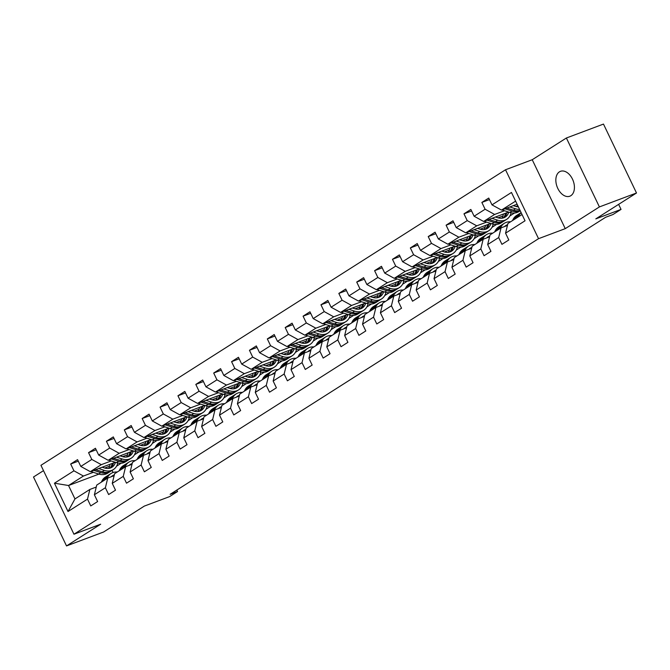 <?xml version="1.0" encoding="UTF-8"?>
<svg xmlns="http://www.w3.org/2000/svg" width="670" height="670" viewBox="0 0 670 670"><rect width="100%" height="100%" fill="white"/><g stroke="black" fill="none" stroke-linecap="round" stroke-linejoin="round"><path stroke-width="1" d="M570.848 195.682A13.291 8.584 -110.6 0 0 572.833 179.912A13.291 8.584 -110.6 0 0 560.463 171.327A13.291 8.584 -110.6 0 0 559.425 171.847A13.291 8.584 -110.6 0 0 557.432 187.617A13.291 8.584 -110.6 0 0 569.802 196.21A13.291 8.584 -110.6 0 0 570.848 195.682M43.5 470.65L33.5 477.006L66.523 545.924L103.615 531.997L144.293 506.11L169.518 496.637L177.542 491.537L176.83 490.055M505.523 169.761L40.945 465.315L73.96 534.225L538.546 238.679L505.523 169.761L532.231 159.728L565.254 228.646L599.407 206.921L566.385 138.003L532.231 159.728M566.385 138.003L603.477 124.076L636.5 192.994L595.814 218.872L621.04 209.4L618.628 204.367M599.407 206.921L636.5 192.994M98.917 474.109L68.541 485.516L74.965 498.924L89.864 489.443L87.502 499.125L90.752 505.925L97.627 501.554L94.378 494.753L105.374 487.752L108.632 494.552L115.508 490.18L112.25 483.38L123.255 476.378L126.513 483.179L133.389 478.807L130.131 472.007L141.127 465.005L144.385 471.806L151.261 467.434L148.003 460.633L159.008 453.632L162.266 460.432L169.142 456.061L165.884 449.26L176.888 442.259L180.146 449.059L187.022 444.687L183.764 437.887L194.761 430.885L198.019 437.686L204.894 433.314L201.636 426.514L212.641 419.512L215.899 426.313L222.775 421.941L219.517 415.14L230.522 408.139L233.771 414.939L240.647 410.568L237.398 403.767L248.394 396.774L251.652 403.566L258.528 399.194L255.27 392.394L266.275 385.401L269.533 392.193L276.409 387.821L273.151 381.021L284.147 374.028L287.405 380.82L294.281 376.448L291.023 369.647L302.028 362.654L305.286 369.446L312.161 365.075L308.904 358.274L319.908 351.281L323.166 358.073L330.042 353.701L326.784 346.901L337.781 339.908L341.038 346.708L347.914 342.328L344.656 335.528L355.661 328.534L358.919 335.335L365.795 330.955L362.537 324.154L373.533 317.161L376.791 323.962L383.667 319.582L380.418 312.79L391.414 305.788L394.672 312.589L401.548 308.208L398.29 301.416L409.295 294.415L412.553 301.215L419.428 296.835L416.171 290.043L427.167 283.041L430.425 289.842L437.301 285.462L434.043 278.67L445.048 271.668L448.305 278.469L455.181 274.089L451.923 267.297L462.928 260.295L466.186 267.096L473.062 262.724L469.804 255.923L480.8 248.922L484.058 255.722L490.934 251.351L487.676 244.55L498.681 237.548L501.939 244.349L508.815 239.977L505.557 233.177L525.037 220.782L511.47 192.466L491.989 204.861L488.731 198.069L481.856 202.441L489.46 199.585M87.502 499.125L68.013 511.52L54.454 483.204L73.934 470.817L70.677 464.017L78.281 461.161M481.856 202.441L485.114 209.241L474.117 216.234L470.859 209.442L463.983 213.814L467.241 220.614L456.236 227.607L452.979 220.807L446.103 225.187L449.361 231.988L438.356 238.981L435.098 232.18L428.222 236.56L431.48 243.352L420.484 250.354L417.226 243.553L410.35 247.934L413.608 254.726L402.603 261.727L399.345 254.927L392.469 259.307L395.727 266.099L384.722 273.1L381.473 266.3L374.597 270.68L377.847 277.472L366.85 284.474L363.592 277.673L356.716 282.053L359.974 288.845L348.97 295.847L345.712 289.046L338.836 293.418L342.094 300.219L331.097 307.22L327.839 300.42L320.964 304.791L324.221 311.592L313.217 318.593L309.959 311.793L303.083 316.165L306.341 322.965L295.336 329.967L292.078 323.166L285.202 327.538L288.46 334.338L277.464 341.34L274.206 334.539L267.33 338.911L270.588 345.712L259.583 352.713L256.325 345.913L249.449 350.284L252.707 357.085L241.703 364.086L238.453 357.286L231.577 361.658L234.827 368.458L223.83 375.46L220.572 368.659L213.697 373.031L216.954 379.831L205.95 386.833L202.692 380.032L195.816 384.404L199.074 391.205L188.077 398.206L184.82 391.406L177.944 395.777L181.202 402.578L170.197 409.579L166.939 402.779L160.063 407.151L163.321 413.951L152.316 420.953L149.058 414.152L142.182 418.524L145.44 425.324L134.444 432.318L131.186 425.525L124.31 429.897L127.568 436.698L116.563 443.691L113.305 436.899L106.43 441.27L109.687 448.071L98.683 455.064L95.433 448.272L88.557 452.644L91.807 459.444L80.81 466.437L77.552 459.645L70.677 464.017M621.04 209.4L613.017 214.509L605.605 217.289L170.121 494.326L177.542 491.537M94.378 494.753L96.74 485.072L107.744 478.07L114.135 475.675M115.332 462.267L90.316 471.663L101.312 464.662L111.212 460.943M139.075 451.856L134.427 454.813M127.543 454.813L122.61 456.664M107.744 478.07L105.374 487.752M80.81 466.437L90.316 471.663M91.807 459.444L101.312 464.662M112.25 483.38L114.62 473.698L125.617 466.697L132.015 464.302M133.204 450.893L108.188 460.29L119.193 453.288L129.092 449.57M156.948 440.483L152.308 443.44M145.423 443.44L140.491 445.29M125.617 466.697L123.255 476.378M98.683 455.064L108.188 460.29M109.687 448.071L119.193 453.288M130.131 472.007L132.493 462.325L143.497 455.332L149.887 452.928M151.085 439.52L126.069 448.917L137.074 441.915L146.973 438.197M174.828 429.11L170.18 432.066M163.296 432.066L158.363 433.917M143.497 455.332L141.127 465.005M116.563 443.691L126.069 448.917M127.568 436.698L137.074 441.915M148.003 460.633L150.373 450.952L161.37 443.959L167.768 441.555M168.966 428.147L143.95 437.544L154.946 430.542L164.845 426.824M192.7 417.737L188.061 420.693M181.176 420.693L176.244 422.544M161.37 443.959L159.008 453.632M134.444 432.318L143.95 437.544M145.44 425.324L154.946 430.542M165.884 449.26L168.245 439.579L179.25 432.586L185.649 430.182M186.838 416.774L161.822 426.17L172.827 419.169L182.726 415.45M210.581 406.363L205.941 409.32M199.049 409.32L194.116 411.179M179.25 432.586L176.888 442.259M152.316 420.953L161.822 426.17M163.321 413.951L172.827 419.169M183.764 437.887L186.126 428.205L197.131 421.212L203.521 418.809M204.719 405.4L179.702 414.797L190.707 407.796L200.598 404.085M228.462 394.99L223.814 397.947M216.929 397.947L211.996 399.806M197.131 421.212L194.761 430.885M170.197 409.579L179.702 414.797M181.202 402.578L190.707 407.796M201.636 426.514L204.007 416.832L215.003 409.839L221.402 407.435M222.591 394.027L197.583 403.424L208.579 396.422L218.479 392.712M246.334 383.625L241.694 386.573M234.81 386.573L229.877 388.433M215.003 409.839L212.641 419.512M188.077 398.206L197.583 403.424M199.074 391.205L208.579 396.422M219.517 415.14L221.879 405.459L232.884 398.466L239.274 396.062M240.471 382.654L215.455 392.05L226.46 385.049L236.359 381.339M264.215 372.252L259.575 375.2M252.682 375.2L247.749 377.059M232.884 398.466L230.522 408.139M205.95 386.833L215.455 392.05M216.954 379.831L226.46 385.049M237.398 403.767L239.759 394.086L250.764 387.092L257.154 384.689M258.352 371.281L233.336 380.677L244.332 373.676L254.232 369.966M282.095 360.879L277.447 363.827M270.563 363.827L265.63 365.686M250.764 387.092L248.394 396.774M223.83 375.46L233.336 380.677M234.827 368.458L244.332 373.676M255.27 392.394L257.64 382.712L268.637 375.719L275.035 373.316M276.224 359.916L251.208 369.304L262.213 362.311L272.112 358.592M299.967 349.505L295.328 352.453M288.443 352.462L283.51 354.313M268.637 375.719L266.275 385.401M241.703 364.086L251.208 369.304M252.707 357.085L262.213 362.311M273.151 381.021L275.512 371.347L286.517 364.346L292.907 361.942M294.105 348.542L269.089 357.931L280.094 350.938L289.993 347.219M317.848 338.132L313.2 341.08M306.316 341.089L301.383 342.94M286.517 364.346L284.147 374.028M259.583 352.713L269.089 357.931M270.588 345.712L280.094 350.938M291.023 369.647L293.393 359.974L304.389 352.973L310.788 350.569M311.977 337.169L286.969 346.558L297.966 339.564L307.865 335.846M335.72 326.759L331.081 329.707M324.196 329.715L319.263 331.566M304.389 352.973L302.028 362.654M277.464 341.34L286.969 346.558M288.46 334.338L297.966 339.564M308.904 358.274L311.265 348.601L322.27 341.599L328.668 339.196M329.858 325.796L304.842 335.184L315.846 328.191L325.746 324.473M353.601 315.386L348.961 318.342M342.069 318.342L337.136 320.193M322.27 341.599L319.908 351.281M295.336 329.967L304.842 335.184M306.341 322.965L315.846 328.191M326.784 346.901L329.146 337.228L340.151 330.226L346.541 327.823M347.738 314.423L322.722 323.811L333.719 316.818L343.618 313.099M371.482 304.012L366.833 306.969M359.949 306.969L355.016 308.82M340.151 330.226L337.781 339.908M313.217 318.593L322.722 323.811M324.221 311.592L333.719 316.818M344.656 335.528L347.026 325.854L358.023 318.853L364.421 316.449M365.611 303.049L340.595 312.438L351.599 305.445L361.498 301.726M389.354 292.639L384.714 295.596M377.83 295.596L372.897 297.447M358.023 318.853L355.661 328.534M331.097 307.22L340.595 312.438M342.094 300.219L351.599 305.445M362.537 324.154L364.899 314.481L375.904 307.48L382.294 305.076M383.491 291.676L358.475 301.065L369.48 294.071L379.379 290.353M407.234 281.266L402.595 284.222M395.702 284.222L390.769 286.073M375.904 307.48L373.533 317.161M348.97 295.847L358.475 301.065M359.974 288.845L369.48 294.071M380.418 312.79L382.779 303.108L393.784 296.106L400.174 293.703M401.372 280.303L376.356 289.7L387.352 282.698L397.251 278.98M425.115 269.893L420.467 272.849M413.583 272.849L408.65 274.7M393.784 296.106L391.414 305.788M366.85 284.474L376.356 289.7M377.847 277.472L387.352 282.698M398.29 301.416L400.66 291.735L411.656 284.733L418.055 282.33M419.244 268.93L394.228 278.326L405.233 271.325L415.132 267.606M442.987 258.519L438.347 261.476M431.463 261.476L426.53 263.327M411.656 284.733L409.295 294.415M384.722 273.1L394.228 278.326M395.727 266.099L405.233 271.325M416.171 290.043L418.532 280.361L429.537 273.36L435.927 270.965M437.125 257.556L412.109 266.953L423.113 259.952L433.004 256.233M460.868 247.146L456.22 250.103M449.336 250.103L444.403 251.953M429.537 273.36L427.167 283.041M402.603 261.727L412.109 266.953M413.608 254.726L423.113 259.952M434.043 278.67L436.413 268.988L447.409 261.987L453.808 259.591M454.997 246.183L429.989 255.58L440.986 248.578L450.885 244.86M478.74 235.773L474.1 238.729M467.216 238.729L462.283 240.58M447.409 261.987L445.048 271.668M420.484 250.354L429.989 255.58M431.48 243.352L440.986 248.578M451.923 267.297L454.285 257.615L465.29 250.614L471.68 248.218M472.878 234.81L447.861 244.207L458.866 237.205L468.766 233.487M496.621 224.4L491.981 227.356M485.088 227.356L480.156 229.207M465.29 250.614L462.928 260.295M438.356 238.981L447.861 244.207M449.361 231.988L458.866 237.205M469.804 255.923L472.166 246.242L483.171 239.24L489.561 236.845M490.758 223.437L465.742 232.833L476.739 225.832L486.638 222.113M514.501 213.027L509.853 215.983M502.969 215.983L498.036 217.834M483.171 239.24L480.8 248.922M456.236 227.607L465.742 232.833M467.241 220.614L476.739 225.832M487.676 244.55L490.046 234.869L501.043 227.867L507.441 225.472M508.631 212.063L483.614 221.46L494.619 214.459L504.518 210.74M517.835 205.74L515.917 206.461M501.043 227.867L498.681 237.548M474.117 216.234L483.614 221.46M485.114 209.241L494.619 214.459M505.557 233.177L507.919 223.495L522.039 214.517M517.106 204.224L501.495 210.087L515.607 201.109M491.989 204.861L501.495 210.087M565.254 228.646L538.546 238.679M66.523 545.924L100.668 524.2L73.96 534.225M89.864 489.443L96.254 487.048M112.058 470.382L113.079 472.501M121.195 463.23L116.555 466.186M109.662 466.186L104.729 468.037M93.339 472.317L83.44 476.035L68.541 485.516L54.454 483.204M74.965 498.924L68.013 511.52M73.934 470.817L83.44 476.035M463.983 213.814L471.588 210.958M446.103 225.187L453.707 222.331M428.222 236.56L435.827 233.704M410.35 247.934L417.954 245.078M392.469 259.307L400.074 256.451M374.597 270.68L382.193 267.824M356.716 282.053L364.321 279.197M338.836 293.418L346.44 290.571M320.964 304.791L328.568 301.944M303.083 316.165L310.687 313.309M285.202 327.538L292.807 324.682M267.33 338.911L274.934 336.055M249.449 350.284L257.054 347.428M231.577 361.658L239.173 358.802M213.697 373.031L221.301 370.175M195.816 384.404L203.42 381.548M177.944 395.777L185.548 392.922M160.063 407.151L167.667 404.295M142.182 418.524L149.787 415.668M124.31 429.897L131.915 427.041M106.43 441.27L114.034 438.415M88.557 452.644L96.153 449.788M518.228 216.938L518.848 215.707A15.887 12.018 -122.5 0 1 521.159 212.692M512.5 220.589L513.12 219.35A15.887 12.018 -122.5 0 1 516.528 215.522L518.706 214.14A15.887 12.018 57.5 0 0 515.297 217.959L514.669 219.199M516.051 218.328L516.67 217.088A15.887 12.018 -122.5 0 1 520.079 213.261L521.118 212.599M519.418 213.73A15.887 12.018 57.5 0 0 518.706 214.14M501.947 209.919L509.811 212.44A15.887 12.018 57.5 0 0 518.856 211.594L520.221 210.723M509.82 206.963L515.54 208.797A15.887 12.018 57.5 0 0 519.593 209.417M513.337 205.64L515.632 206.377A13.182 9.975 57.5 0 0 518.379 206.879M504.937 208.789L511.989 211.058A15.887 12.018 57.5 0 0 520.196 210.681M520.062 210.397A15.887 12.018 -122.5 0 1 513.362 210.179L506.83 208.085M504.544 226.552A13.182 9.975 -122.5 0 1 505.833 225.53A13.182 9.975 -122.5 0 1 507.626 224.693M500.348 228.311L500.976 227.08A15.887 12.018 -122.5 0 1 504.384 223.252A15.887 12.018 -122.5 0 1 510.557 221.82M494.619 231.962L495.247 230.723A15.887 12.018 -122.5 0 1 498.656 226.896L500.833 225.514A15.887 12.018 57.5 0 0 497.416 229.333L496.797 230.572M498.17 229.701L498.798 228.462A15.887 12.018 -122.5 0 1 502.207 224.634L504.384 223.252M506.512 225.815A13.182 9.975 57.5 0 0 504.803 226.309M501.537 225.103A15.887 12.018 57.5 0 0 500.833 225.514M486.671 237.925A13.182 9.975 -122.5 0 1 487.953 236.904A13.182 9.975 -122.5 0 1 489.753 236.066M482.467 239.684L483.095 238.453A15.887 12.018 -122.5 0 1 486.504 234.626A15.887 12.018 -122.5 0 1 492.685 233.194M476.739 243.336L477.367 242.096A15.887 12.018 -122.5 0 1 480.775 238.269L482.953 236.878A15.887 12.018 57.5 0 0 479.544 240.706L478.916 241.945M480.29 241.074L480.918 239.835A15.887 12.018 -122.5 0 1 484.326 236.008L486.504 234.626M488.631 237.188A13.182 9.975 57.5 0 0 486.923 237.683M483.656 236.477A15.887 12.018 57.5 0 0 482.953 236.878M501.972 218.202A13.182 9.975 57.5 0 0 503.371 214.04M484.067 221.293L491.931 223.814A15.887 12.018 57.5 0 0 500.976 222.968L503.153 221.577A15.887 12.018 57.5 0 0 503.823 221.108M491.939 218.336L497.668 220.17A15.887 12.018 57.5 0 0 506.713 219.325A15.887 12.018 57.5 0 0 511.084 212.784M495.457 217.013L497.751 217.75A13.182 9.975 57.5 0 0 505.264 217.047A13.182 9.975 57.5 0 0 508.765 212.105M487.065 220.162L494.108 222.432A15.887 12.018 57.5 0 0 503.153 221.577M505.465 213.253A13.182 9.975 -122.5 0 1 503.321 217.926M506.713 219.325L504.535 220.706A15.887 12.018 -122.5 0 1 495.49 221.552L488.949 219.459M504.108 217.641A13.182 9.975 57.5 0 0 506.763 212.767M484.092 229.576A13.182 9.975 57.5 0 0 485.49 225.413M466.194 232.666L474.058 235.187A15.887 12.018 57.5 0 0 483.104 234.341L485.281 232.951A15.887 12.018 57.5 0 0 485.943 232.482M474.067 229.701L479.787 231.544A15.887 12.018 57.5 0 0 488.832 230.689A15.887 12.018 57.5 0 0 493.204 224.157M477.584 228.386L479.879 229.123A13.182 9.975 57.5 0 0 487.383 228.42A13.182 9.975 57.5 0 0 490.892 223.478M469.184 231.535L476.236 233.805A15.887 12.018 57.5 0 0 485.281 232.951M487.584 224.626A13.182 9.975 -122.5 0 1 485.449 229.299M488.832 230.689L486.655 232.08A15.887 12.018 -122.5 0 1 477.609 232.925L471.077 230.832M486.236 229.014A13.182 9.975 57.5 0 0 488.891 224.14M468.791 249.299A13.182 9.975 -122.5 0 1 470.072 248.277A13.182 9.975 -122.5 0 1 471.873 247.439M464.595 251.057L465.215 249.818A15.887 12.018 -122.5 0 1 468.623 245.999A15.887 12.018 -122.5 0 1 474.804 244.567M458.866 254.709L459.486 253.469A15.887 12.018 -122.5 0 1 462.895 249.642L465.072 248.252A15.887 12.018 57.5 0 0 461.663 252.079L461.044 253.319M462.417 252.448L463.037 251.208A15.887 12.018 -122.5 0 1 466.446 247.381L468.623 245.999M470.759 248.562A13.182 9.975 57.5 0 0 469.05 249.056M465.784 247.85A15.887 12.018 57.5 0 0 465.072 248.252M450.918 260.672A13.182 9.975 -122.5 0 1 452.2 259.642A13.182 9.975 -122.5 0 1 454 258.804M446.714 262.431L447.342 261.191A15.887 12.018 -122.5 0 1 450.751 257.372A15.887 12.018 -122.5 0 1 456.923 255.94M440.986 266.074L441.614 264.843A15.887 12.018 -122.5 0 1 445.022 261.015L447.2 259.625A15.887 12.018 57.5 0 0 443.791 263.452L443.163 264.692M444.537 263.821L445.165 262.581A15.887 12.018 -122.5 0 1 448.573 258.754L450.751 257.372M452.878 259.935A13.182 9.975 57.5 0 0 451.17 260.429M447.903 259.223A15.887 12.018 57.5 0 0 447.2 259.625M433.038 272.045A13.182 9.975 -122.5 0 1 434.319 271.015A13.182 9.975 -122.5 0 1 436.12 270.178M428.842 273.804L429.462 272.564A15.887 12.018 -122.5 0 1 432.87 268.737A15.887 12.018 -122.5 0 1 439.051 267.313M423.105 277.447L423.733 276.216A15.887 12.018 -122.5 0 1 427.142 272.389L429.319 270.998A15.887 12.018 57.5 0 0 425.911 274.826L425.283 276.065M426.664 275.194L427.284 273.955A15.887 12.018 -122.5 0 1 430.693 270.127L432.87 268.737M435.006 271.308A13.182 9.975 57.5 0 0 433.289 271.802M430.023 270.596A15.887 12.018 57.5 0 0 429.319 270.998M466.219 240.949A13.182 9.975 57.5 0 0 467.61 236.786M448.314 244.031L456.178 246.56A15.887 12.018 57.5 0 0 465.223 245.714L467.4 244.324A15.887 12.018 57.5 0 0 468.07 243.855M456.186 241.074L461.906 242.917A15.887 12.018 57.5 0 0 470.951 242.063A15.887 12.018 57.5 0 0 475.331 235.53M459.704 239.759L461.998 240.497A13.182 9.975 57.5 0 0 469.503 239.793A13.182 9.975 57.5 0 0 473.012 234.852M451.304 242.909L458.355 245.178A15.887 12.018 57.5 0 0 467.4 244.324M469.704 235.999A13.182 9.975 -122.5 0 1 467.568 240.672M470.951 242.063L468.774 243.453A15.887 12.018 -122.5 0 1 459.729 244.299L453.196 242.205M468.355 240.388A13.182 9.975 57.5 0 0 471.01 235.513M448.339 252.322A13.182 9.975 57.5 0 0 449.738 248.16M430.433 255.404L438.306 257.933A15.887 12.018 57.5 0 0 447.342 257.087L449.52 255.697A15.887 12.018 57.5 0 0 450.19 255.228M438.306 252.448L444.034 254.29A15.887 12.018 57.5 0 0 453.079 253.436A15.887 12.018 57.5 0 0 457.451 246.903M441.823 251.133L444.118 251.87A13.182 9.975 57.5 0 0 451.63 251.158A13.182 9.975 57.5 0 0 455.131 246.225M433.431 254.282L440.483 256.551A15.887 12.018 57.5 0 0 449.52 255.697M451.831 247.372A13.182 9.975 -122.5 0 1 449.696 252.037M453.079 253.436L450.902 254.826A15.887 12.018 -122.5 0 1 441.857 255.672L435.316 253.578M450.483 251.761A13.182 9.975 57.5 0 0 453.129 246.887M430.458 263.695A13.182 9.975 57.5 0 0 431.857 259.533M412.561 266.777L420.425 269.307A15.887 12.018 57.5 0 0 429.47 268.461L431.647 267.07A15.887 12.018 57.5 0 0 432.318 266.601M420.433 263.821L426.154 265.663A15.887 12.018 57.5 0 0 435.199 264.809A15.887 12.018 57.5 0 0 439.57 258.277M423.951 262.506L426.246 263.243A13.182 9.975 57.5 0 0 433.75 262.531A13.182 9.975 57.5 0 0 437.259 257.598M415.551 265.655L422.603 267.925A15.887 12.018 57.5 0 0 431.647 267.07M433.951 258.746A13.182 9.975 -122.5 0 1 431.815 263.411M435.199 264.809L433.021 266.199A15.887 12.018 -122.5 0 1 423.976 267.045L417.444 264.952M432.602 263.134A13.182 9.975 57.5 0 0 435.257 258.26M415.157 283.418A13.182 9.975 -122.5 0 1 416.447 282.388A13.182 9.975 -122.5 0 1 418.239 281.551M410.961 285.177L411.589 283.938A15.887 12.018 -122.5 0 1 414.998 280.11A15.887 12.018 -122.5 0 1 421.17 278.687M405.233 288.82L405.853 287.589A15.887 12.018 -122.5 0 1 409.261 283.762L411.439 282.372A15.887 12.018 57.5 0 0 408.03 286.199L407.41 287.438M408.784 286.567L409.412 285.328A15.887 12.018 -122.5 0 1 412.821 281.5L414.998 280.11M417.125 282.681A13.182 9.975 57.5 0 0 415.417 283.175M412.151 281.97A15.887 12.018 57.5 0 0 411.439 282.372M412.586 275.069A13.182 9.975 57.5 0 0 413.985 270.906M394.68 278.151L402.544 280.68A15.887 12.018 57.5 0 0 411.589 279.834L413.767 278.444A15.887 12.018 57.5 0 0 414.437 277.975M402.553 275.194L408.281 277.037A15.887 12.018 57.5 0 0 417.318 276.182A15.887 12.018 57.5 0 0 421.698 269.65M406.07 273.879L408.365 274.616A13.182 9.975 57.5 0 0 415.869 273.904A13.182 9.975 57.5 0 0 419.378 268.972M397.67 277.028L404.722 279.298A15.887 12.018 57.5 0 0 413.767 278.444M416.07 270.119A13.182 9.975 -122.5 0 1 413.934 274.784M417.318 276.182L415.14 277.573A15.887 12.018 -122.5 0 1 406.104 278.418L399.563 276.316M414.722 274.507A13.182 9.975 57.5 0 0 417.377 269.633M397.285 294.792A13.182 9.975 -122.5 0 1 398.566 293.762A13.182 9.975 -122.5 0 1 400.367 292.924M393.081 296.55L393.709 295.311A15.887 12.018 -122.5 0 1 397.117 291.484A15.887 12.018 -122.5 0 1 403.298 290.051M387.352 300.194L387.98 298.962A15.887 12.018 -122.5 0 1 391.389 295.135L393.566 293.745A15.887 12.018 57.5 0 0 390.158 297.572L389.53 298.812M390.903 297.932L391.531 296.701A15.887 12.018 -122.5 0 1 394.94 292.874L397.117 291.484M399.245 294.055A13.182 9.975 57.5 0 0 397.536 294.549M394.27 293.343A15.887 12.018 57.5 0 0 393.566 293.745M394.705 286.442A13.182 9.975 57.5 0 0 396.104 282.279M376.808 289.524L384.672 292.053A15.887 12.018 57.5 0 0 393.717 291.207L395.895 289.817A15.887 12.018 57.5 0 0 396.556 289.348M384.68 286.567L390.401 288.41A15.887 12.018 57.5 0 0 399.446 287.556A15.887 12.018 57.5 0 0 403.817 281.023M388.19 285.253L390.484 285.99A13.182 9.975 57.5 0 0 397.997 285.278A13.182 9.975 57.5 0 0 401.506 280.345M379.798 288.401L386.85 290.671A15.887 12.018 57.5 0 0 395.895 289.817M398.198 281.492A13.182 9.975 -122.5 0 1 396.062 286.157M399.446 287.556L397.268 288.946A15.887 12.018 -122.5 0 1 388.223 289.792L381.682 287.69M396.849 285.881A13.182 9.975 57.5 0 0 399.496 281.006M379.404 306.165A13.182 9.975 -122.5 0 1 380.686 305.135A13.182 9.975 -122.5 0 1 382.486 304.297M375.208 307.924L375.828 306.684A15.887 12.018 -122.5 0 1 379.237 302.857A15.887 12.018 -122.5 0 1 385.418 301.425M369.48 311.567L370.1 310.327A15.887 12.018 -122.5 0 1 373.508 306.508L375.686 305.118A15.887 12.018 57.5 0 0 372.277 308.945L371.657 310.185M373.031 309.305L373.651 308.074A15.887 12.018 -122.5 0 1 377.059 304.247L379.237 302.857M381.372 305.428A13.182 9.975 57.5 0 0 379.656 305.922M376.398 304.716A15.887 12.018 57.5 0 0 375.686 305.118M376.833 297.815A13.182 9.975 57.5 0 0 378.223 293.653M358.927 300.897L366.791 303.426A15.887 12.018 57.5 0 0 375.837 302.572L378.014 301.19A15.887 12.018 57.5 0 0 378.684 300.721M366.8 297.941L372.52 299.783A15.887 12.018 57.5 0 0 381.565 298.929A15.887 12.018 57.5 0 0 385.937 292.396M370.317 296.626L372.612 297.363A13.182 9.975 57.5 0 0 380.116 296.651A13.182 9.975 57.5 0 0 383.625 291.718M361.917 299.775L368.969 302.044A15.887 12.018 57.5 0 0 378.014 301.19M380.317 292.865A13.182 9.975 -122.5 0 1 378.182 297.53M381.565 298.929L379.387 300.319A15.887 12.018 -122.5 0 1 370.342 301.165L363.81 299.063M378.969 297.254A13.182 9.975 57.5 0 0 381.624 292.38M361.524 317.538A13.182 9.975 -122.5 0 1 362.813 316.508A13.182 9.975 -122.5 0 1 364.606 315.671M357.328 319.297L357.956 318.057A15.887 12.018 -122.5 0 1 361.365 314.23A15.887 12.018 -122.5 0 1 367.537 312.798M351.599 322.94L352.227 321.701A15.887 12.018 -122.5 0 1 355.636 317.882L357.814 316.491A15.887 12.018 57.5 0 0 354.405 320.319L353.777 321.558M355.15 320.679L355.778 319.448A15.887 12.018 -122.5 0 1 359.187 315.62L361.365 314.23M363.492 316.801A13.182 9.975 57.5 0 0 361.783 317.295M358.517 316.089A15.887 12.018 57.5 0 0 357.814 316.491M358.953 309.188A13.182 9.975 57.5 0 0 360.351 305.026M341.047 312.27L348.911 314.8A15.887 12.018 57.5 0 0 357.956 313.945L360.133 312.563A15.887 12.018 57.5 0 0 360.803 312.094M348.919 309.314L354.648 311.156A15.887 12.018 57.5 0 0 363.693 310.302A15.887 12.018 57.5 0 0 368.065 303.77M352.437 307.999L354.732 308.736A13.182 9.975 57.5 0 0 362.244 308.024A13.182 9.975 57.5 0 0 365.745 303.091M344.045 311.148L351.088 313.418A15.887 12.018 57.5 0 0 360.133 312.563M362.445 304.239A13.182 9.975 -122.5 0 1 360.301 308.904M363.693 310.302L361.515 311.692A15.887 12.018 -122.5 0 1 352.47 312.538L345.929 310.436M361.088 308.627A13.182 9.975 57.5 0 0 363.743 303.753M343.651 328.911A13.182 9.975 -122.5 0 1 344.933 327.881A13.182 9.975 -122.5 0 1 346.733 327.044M339.447 330.67L340.075 329.431A15.887 12.018 -122.5 0 1 343.484 325.603A15.887 12.018 -122.5 0 1 349.665 324.171M333.719 334.313L334.347 333.074A15.887 12.018 -122.5 0 1 337.755 329.255L339.933 327.865A15.887 12.018 57.5 0 0 336.524 331.692L335.896 332.931M337.27 332.052L337.898 330.821A15.887 12.018 -122.5 0 1 341.306 326.993L343.484 325.603M345.611 328.174A13.182 9.975 57.5 0 0 343.903 328.668M340.636 327.463A15.887 12.018 57.5 0 0 339.933 327.865M341.072 320.553A13.182 9.975 57.5 0 0 342.471 316.399M323.175 323.644L331.039 326.173A15.887 12.018 57.5 0 0 340.084 325.319L342.261 323.937A15.887 12.018 57.5 0 0 342.931 323.468M331.047 320.687L336.767 322.53A15.887 12.018 57.5 0 0 345.812 321.675A15.887 12.018 57.5 0 0 350.184 315.143M334.565 319.364L336.859 320.101A13.182 9.975 57.5 0 0 344.363 319.397A13.182 9.975 57.5 0 0 347.872 314.465M326.164 322.521L333.216 324.783A15.887 12.018 57.5 0 0 342.261 323.937M344.564 315.612A13.182 9.975 -122.5 0 1 342.429 320.277M345.812 321.675L343.635 323.066A15.887 12.018 -122.5 0 1 334.59 323.911L328.057 321.809M343.216 320A13.182 9.975 57.5 0 0 345.871 315.126M325.771 340.285A13.182 9.975 -122.5 0 1 327.052 339.255A13.182 9.975 -122.5 0 1 328.853 338.417M321.575 342.043L322.195 340.804A15.887 12.018 -122.5 0 1 325.603 336.977A15.887 12.018 -122.5 0 1 331.784 335.544M315.846 345.687L316.466 344.447A15.887 12.018 -122.5 0 1 319.875 340.62L322.052 339.238A15.887 12.018 57.5 0 0 318.644 343.065L318.024 344.305M319.397 343.425L320.017 342.194A15.887 12.018 -122.5 0 1 323.426 338.367L325.603 336.977M327.739 339.548A13.182 9.975 57.5 0 0 326.03 340.042M322.764 338.836A15.887 12.018 57.5 0 0 322.052 339.238M323.2 331.926A13.182 9.975 57.5 0 0 324.59 327.772M305.294 335.017L313.158 337.546A15.887 12.018 57.5 0 0 322.203 336.692L324.38 335.31A15.887 12.018 57.5 0 0 325.05 334.841M313.166 332.06L318.887 333.903A15.887 12.018 57.5 0 0 327.932 333.049A15.887 12.018 57.5 0 0 332.312 326.516M316.684 330.737L318.979 331.474A13.182 9.975 57.5 0 0 326.483 330.771A13.182 9.975 57.5 0 0 329.992 325.838M308.284 333.894L315.335 336.156A15.887 12.018 57.5 0 0 324.38 335.31M326.684 326.985A13.182 9.975 -122.5 0 1 324.548 331.65M327.932 333.049L325.754 334.439A15.887 12.018 -122.5 0 1 316.709 335.285L310.177 333.183M325.335 331.374A13.182 9.975 57.5 0 0 327.99 326.491M307.899 351.658A13.182 9.975 -122.5 0 1 309.18 350.628A13.182 9.975 -122.5 0 1 310.981 349.79M303.694 353.417L304.322 352.177A15.887 12.018 -122.5 0 1 307.731 348.35A15.887 12.018 -122.5 0 1 313.903 346.918M297.966 357.06L298.594 355.82A15.887 12.018 -122.5 0 1 302.003 351.993L304.18 350.611A15.887 12.018 57.5 0 0 300.771 354.438L300.143 355.678M301.517 354.798L302.145 353.559A15.887 12.018 -122.5 0 1 305.553 349.74L307.731 348.35M309.858 350.921A13.182 9.975 57.5 0 0 308.15 351.415M304.884 350.201A15.887 12.018 57.5 0 0 304.18 350.611M305.319 343.3A13.182 9.975 57.5 0 0 306.718 339.146M287.413 346.39L295.286 348.919A15.887 12.018 57.5 0 0 304.331 348.065L306.508 346.683A15.887 12.018 57.5 0 0 307.17 346.214M295.294 343.434L301.014 345.276A15.887 12.018 57.5 0 0 310.059 344.422A15.887 12.018 57.5 0 0 314.431 337.889M298.803 342.11L301.098 342.847A13.182 9.975 57.5 0 0 308.61 342.144A13.182 9.975 57.5 0 0 312.111 337.211M290.411 345.268L297.463 347.529A15.887 12.018 57.5 0 0 306.508 346.683M308.811 338.358A13.182 9.975 -122.5 0 1 306.676 343.023M310.059 344.422L307.882 345.804A15.887 12.018 -122.5 0 1 298.837 346.658L292.296 344.556M307.463 342.747A13.182 9.975 57.5 0 0 310.109 337.864M290.018 363.031A13.182 9.975 -122.5 0 1 291.299 362.001A13.182 9.975 -122.5 0 1 293.1 361.163M285.822 364.79L286.442 363.55A15.887 12.018 -122.5 0 1 289.85 359.723A15.887 12.018 -122.5 0 1 296.031 358.291M280.085 368.433L280.713 367.194A15.887 12.018 -122.5 0 1 284.122 363.366L286.299 361.984A15.887 12.018 57.5 0 0 282.891 365.812L282.263 367.051M283.644 366.172L284.264 364.932A15.887 12.018 -122.5 0 1 287.673 361.113L289.85 359.723M291.986 362.294A13.182 9.975 57.5 0 0 290.269 362.788M287.003 361.574A15.887 12.018 57.5 0 0 286.299 361.984M287.438 354.673A13.182 9.975 57.5 0 0 288.837 350.519M269.541 357.763L277.405 360.293A15.887 12.018 57.5 0 0 286.45 359.438L288.628 358.056A15.887 12.018 57.5 0 0 289.298 357.587M277.413 354.807L283.134 356.649A15.887 12.018 57.5 0 0 292.179 355.795A15.887 12.018 57.5 0 0 296.55 349.263M280.931 353.484L283.226 354.221A13.182 9.975 57.5 0 0 290.73 353.517A13.182 9.975 57.5 0 0 294.239 348.584M272.531 356.641L279.583 358.902A15.887 12.018 57.5 0 0 288.628 358.056M290.931 349.732A13.182 9.975 -122.5 0 1 288.795 354.397M292.179 355.795L290.001 357.177A15.887 12.018 -122.5 0 1 280.956 358.031L274.424 355.929M289.582 354.12A13.182 9.975 57.5 0 0 292.237 349.238M272.137 374.404A13.182 9.975 -122.5 0 1 273.427 373.374A13.182 9.975 -122.5 0 1 275.219 372.537M267.941 376.163L268.57 374.924A15.887 12.018 -122.5 0 1 271.978 371.096A15.887 12.018 -122.5 0 1 278.151 369.664M262.213 379.806L262.833 378.567A15.887 12.018 -122.5 0 1 266.241 374.739L268.419 373.358A15.887 12.018 57.5 0 0 265.01 377.185L264.39 378.424M265.764 377.545L266.392 376.305A15.887 12.018 -122.5 0 1 269.801 372.478L271.978 371.096M274.105 373.667A13.182 9.975 57.5 0 0 272.397 374.161M269.131 372.947A15.887 12.018 57.5 0 0 268.419 373.358M269.566 366.046A13.182 9.975 57.5 0 0 270.965 361.892M251.66 369.137L259.524 371.666A15.887 12.018 57.5 0 0 268.57 370.812L270.747 369.43A15.887 12.018 57.5 0 0 271.417 368.961M259.533 366.18L265.261 368.014A15.887 12.018 57.5 0 0 274.298 367.168A15.887 12.018 57.5 0 0 278.678 360.636M263.05 364.857L265.345 365.594A13.182 9.975 57.5 0 0 272.849 364.89A13.182 9.975 57.5 0 0 276.358 359.958M254.65 368.014L261.702 370.276A15.887 12.018 57.5 0 0 270.747 369.43M273.05 361.105A13.182 9.975 -122.5 0 1 270.915 365.77M274.298 367.168L272.12 368.55A15.887 12.018 -122.5 0 1 263.084 369.404L256.543 367.302M271.702 365.493A13.182 9.975 57.5 0 0 274.357 360.611M254.265 385.778A13.182 9.975 -122.5 0 1 255.546 384.748A13.182 9.975 -122.5 0 1 257.347 383.91M250.061 387.536L250.689 386.297A15.887 12.018 -122.5 0 1 254.097 382.47A15.887 12.018 -122.5 0 1 260.278 381.037M244.332 391.18L244.96 389.94A15.887 12.018 -122.5 0 1 248.369 386.113L250.547 384.731A15.887 12.018 57.5 0 0 247.138 388.558L246.51 389.798M247.883 388.918L248.511 387.679A15.887 12.018 -122.5 0 1 251.92 383.851L254.097 382.47M256.225 385.041A13.182 9.975 57.5 0 0 254.516 385.535M251.25 384.32A15.887 12.018 57.5 0 0 250.547 384.731M251.685 377.419A13.182 9.975 57.5 0 0 253.084 373.265M233.788 380.51L241.652 383.039A15.887 12.018 57.5 0 0 250.697 382.185L252.875 380.803A15.887 12.018 57.5 0 0 253.536 380.334M241.661 377.553L247.381 379.387A15.887 12.018 57.5 0 0 256.426 378.542A15.887 12.018 57.5 0 0 260.798 372.009M245.178 376.23L247.465 376.967A13.182 9.975 57.5 0 0 254.977 376.264A13.182 9.975 57.5 0 0 258.486 371.331M236.778 379.387L243.83 381.649A15.887 12.018 57.5 0 0 252.875 380.803M255.178 372.478A13.182 9.975 -122.5 0 1 253.042 377.143M256.426 378.542L254.248 379.923A15.887 12.018 -122.5 0 1 245.203 380.778L238.662 378.676M253.829 376.867A13.182 9.975 57.5 0 0 256.476 371.984M236.384 397.151A13.182 9.975 -122.5 0 1 237.666 396.121A13.182 9.975 -122.5 0 1 239.466 395.283M232.189 398.91L232.808 397.67A15.887 12.018 -122.5 0 1 236.217 393.843A15.887 12.018 -122.5 0 1 242.398 392.411M226.46 402.553L227.08 401.313A15.887 12.018 -122.5 0 1 230.488 397.486L232.666 396.104A15.887 12.018 57.5 0 0 229.257 399.931L228.638 401.171M230.011 400.291L230.631 399.052A15.887 12.018 -122.5 0 1 234.039 395.225L236.217 393.843M238.353 396.414A13.182 9.975 57.5 0 0 236.636 396.908M233.378 395.694A15.887 12.018 57.5 0 0 232.666 396.104M233.813 388.793A13.182 9.975 57.5 0 0 235.203 384.639M215.908 391.883L223.772 394.412A15.887 12.018 57.5 0 0 232.817 393.558L234.994 392.176A15.887 12.018 57.5 0 0 235.664 391.707M223.78 388.927L229.5 390.761A15.887 12.018 57.5 0 0 238.545 389.915A15.887 12.018 57.5 0 0 242.917 383.374M227.297 387.603L229.592 388.34A13.182 9.975 57.5 0 0 237.096 387.637A13.182 9.975 57.5 0 0 240.605 382.704M218.897 390.761L225.949 393.022A15.887 12.018 57.5 0 0 234.994 392.176M237.297 383.851A13.182 9.975 -122.5 0 1 235.162 388.516M238.545 389.915L236.368 391.297A15.887 12.018 -122.5 0 1 227.323 392.151L220.79 390.049M235.949 388.232A13.182 9.975 57.5 0 0 238.604 383.357M218.504 408.524A13.182 9.975 -122.5 0 1 219.793 407.494A13.182 9.975 -122.5 0 1 221.594 406.656M214.308 410.283L214.936 409.043A15.887 12.018 -122.5 0 1 218.345 405.216A15.887 12.018 -122.5 0 1 224.517 403.784M208.579 413.926L209.208 412.687A15.887 12.018 -122.5 0 1 212.616 408.859L214.794 407.477A15.887 12.018 57.5 0 0 211.385 411.305L210.757 412.544M212.13 411.665L212.758 410.425A15.887 12.018 -122.5 0 1 216.167 406.598L218.345 405.216M220.472 407.787A13.182 9.975 57.5 0 0 218.763 408.281M215.497 407.067A15.887 12.018 57.5 0 0 214.794 407.477M215.933 400.166A13.182 9.975 57.5 0 0 217.331 396.003M198.027 403.256L205.899 405.786A15.887 12.018 57.5 0 0 214.936 404.931L217.114 403.549A15.887 12.018 57.5 0 0 217.784 403.08M205.899 400.3L211.628 402.134A15.887 12.018 57.5 0 0 220.673 401.288A15.887 12.018 57.5 0 0 225.045 394.747M209.417 398.977L211.712 399.714A13.182 9.975 57.5 0 0 219.224 399.01A13.182 9.975 57.5 0 0 222.725 394.077M201.025 402.134L208.069 404.395A15.887 12.018 57.5 0 0 217.114 403.549M219.425 395.225A13.182 9.975 -122.5 0 1 217.281 399.889M220.673 401.288L218.495 402.67A15.887 12.018 -122.5 0 1 209.45 403.524L202.91 401.422M218.068 399.605A13.182 9.975 57.5 0 0 220.723 394.731M200.632 419.897A13.182 9.975 -122.5 0 1 201.913 418.867A13.182 9.975 -122.5 0 1 203.714 418.03M196.427 421.656L197.055 420.417A15.887 12.018 -122.5 0 1 200.464 416.589A15.887 12.018 -122.5 0 1 206.645 415.157M190.699 425.299L191.327 424.06A15.887 12.018 -122.5 0 1 194.736 420.232L196.913 418.851A15.887 12.018 57.5 0 0 193.504 422.678L192.876 423.909M194.25 423.038L194.878 421.798A15.887 12.018 -122.5 0 1 198.286 417.971L200.464 416.589M202.6 419.16A13.182 9.975 57.5 0 0 200.883 419.654M197.617 418.44A15.887 12.018 57.5 0 0 196.913 418.851M198.052 411.539A13.182 9.975 57.5 0 0 199.451 407.377M180.155 414.63L188.019 417.159A15.887 12.018 57.5 0 0 197.064 416.305L199.241 414.923A15.887 12.018 57.5 0 0 199.911 414.454M188.027 411.673L193.747 413.507A15.887 12.018 57.5 0 0 202.792 412.661A15.887 12.018 57.5 0 0 207.164 406.121M191.545 410.35L193.839 411.087A13.182 9.975 57.5 0 0 201.343 410.383A13.182 9.975 57.5 0 0 204.852 405.442M183.145 413.507L190.196 415.769A15.887 12.018 57.5 0 0 199.241 414.923M201.544 406.598A13.182 9.975 -122.5 0 1 199.409 411.263M202.792 412.661L200.615 414.043A15.887 12.018 -122.5 0 1 191.57 414.897L185.037 412.795M200.196 410.978A13.182 9.975 57.5 0 0 202.851 406.104M182.751 431.271A13.182 9.975 -122.5 0 1 184.032 430.241A13.182 9.975 -122.5 0 1 185.833 429.403M178.555 433.029L179.175 431.79A15.887 12.018 -122.5 0 1 182.583 427.963A15.887 12.018 -122.5 0 1 188.764 426.53M172.827 436.673L173.446 435.433A15.887 12.018 -122.5 0 1 176.855 431.606L179.032 430.224A15.887 12.018 57.5 0 0 175.624 434.051L175.004 435.282M176.377 434.411L176.997 433.172A15.887 12.018 -122.5 0 1 180.414 429.344L182.583 427.963M184.719 430.525A13.182 9.975 57.5 0 0 183.011 431.028M179.744 429.813A15.887 12.018 57.5 0 0 179.032 430.224M180.18 422.912A13.182 9.975 57.5 0 0 181.57 418.75M162.274 426.003L170.138 428.532A15.887 12.018 57.5 0 0 179.183 427.678L181.361 426.296A15.887 12.018 57.5 0 0 182.031 425.827M170.147 423.046L175.867 424.88A15.887 12.018 57.5 0 0 184.912 424.035A15.887 12.018 57.5 0 0 189.292 417.494M173.664 421.723L175.959 422.46A13.182 9.975 57.5 0 0 183.463 421.757A13.182 9.975 57.5 0 0 186.972 416.815M165.264 424.88L172.316 427.142A15.887 12.018 57.5 0 0 181.361 426.296M183.664 417.971A13.182 9.975 -122.5 0 1 181.528 422.636M184.912 424.035L182.734 425.416A15.887 12.018 -122.5 0 1 173.689 426.271L167.157 424.169M182.315 422.351A13.182 9.975 57.5 0 0 184.97 417.477M164.879 442.644A13.182 9.975 -122.5 0 1 166.16 441.614A13.182 9.975 -122.5 0 1 167.961 440.776M160.674 444.403L161.303 443.163A15.887 12.018 -122.5 0 1 164.711 439.336A15.887 12.018 -122.5 0 1 170.883 437.904M154.946 448.046L155.574 446.806A15.887 12.018 -122.5 0 1 158.983 442.979L161.16 441.597A15.887 12.018 57.5 0 0 157.752 445.424L157.123 446.656M158.497 445.784L159.125 444.545A15.887 12.018 -122.5 0 1 162.534 440.718L164.711 439.336M166.838 441.899A13.182 9.975 57.5 0 0 165.13 442.401M161.864 441.187A15.887 12.018 57.5 0 0 161.16 441.597M162.299 434.286A13.182 9.975 57.5 0 0 163.698 430.123M144.393 437.376L152.266 439.897A15.887 12.018 57.5 0 0 161.311 439.051L163.488 437.669A15.887 12.018 57.5 0 0 164.15 437.2M152.274 434.42L157.994 436.254A15.887 12.018 57.5 0 0 167.039 435.408A15.887 12.018 57.5 0 0 171.411 428.867M155.783 433.096L158.078 433.833A13.182 9.975 57.5 0 0 165.59 433.13A13.182 9.975 57.5 0 0 169.091 428.189M147.392 436.254L154.443 438.515A15.887 12.018 57.5 0 0 163.488 437.669M165.792 429.344A13.182 9.975 -122.5 0 1 163.656 434.009M167.039 435.408L164.862 436.79A15.887 12.018 -122.5 0 1 155.817 437.644L149.276 435.542M164.443 433.725A13.182 9.975 57.5 0 0 167.09 428.85M146.998 454.017A13.182 9.975 -122.5 0 1 148.279 452.987A13.182 9.975 -122.5 0 1 150.08 452.149M142.802 455.768L143.422 454.536A15.887 12.018 -122.5 0 1 146.831 450.709A15.887 12.018 -122.5 0 1 153.011 449.277M137.065 459.419L137.693 458.18A15.887 12.018 -122.5 0 1 141.102 454.352L143.28 452.97A15.887 12.018 57.5 0 0 139.871 456.798L139.243 458.029M140.625 457.158L141.244 455.918A15.887 12.018 -122.5 0 1 144.653 452.091L146.831 450.709M148.966 453.272A13.182 9.975 57.5 0 0 147.249 453.774M143.991 452.56A15.887 12.018 57.5 0 0 143.28 452.97M144.427 445.659A13.182 9.975 57.5 0 0 145.817 441.496M126.521 448.749L134.385 451.27A15.887 12.018 57.5 0 0 143.43 450.424L145.608 449.042A15.887 12.018 57.5 0 0 146.278 448.573M134.394 445.793L140.114 447.627A15.887 12.018 57.5 0 0 149.159 446.781A15.887 12.018 57.5 0 0 153.53 440.24M137.911 444.47L140.206 445.207A13.182 9.975 57.5 0 0 147.71 444.503A13.182 9.975 57.5 0 0 151.219 439.562M129.511 447.627L136.563 449.888A15.887 12.018 57.5 0 0 145.608 449.042M147.911 440.709A13.182 9.975 -122.5 0 1 145.775 445.382M149.159 446.781L146.981 448.163A15.887 12.018 -122.5 0 1 137.936 449.017L131.404 446.915M146.562 445.098A13.182 9.975 57.5 0 0 149.217 440.224M129.117 465.382A13.182 9.975 -122.5 0 1 130.407 464.36A13.182 9.975 -122.5 0 1 132.199 463.523M124.921 467.141L125.55 465.91A15.887 12.018 -122.5 0 1 128.958 462.082A15.887 12.018 -122.5 0 1 135.131 460.65M119.193 470.792L119.813 469.553A15.887 12.018 -122.5 0 1 123.221 465.725L125.399 464.344A15.887 12.018 57.5 0 0 121.99 468.163L121.37 469.402M122.744 468.531L123.372 467.292A15.887 12.018 -122.5 0 1 126.781 463.464L128.958 462.082M131.086 464.645A13.182 9.975 57.5 0 0 129.377 465.147M126.111 463.933A15.887 12.018 57.5 0 0 125.399 464.344M126.546 457.032A13.182 9.975 57.5 0 0 127.945 452.87M108.641 460.123L116.505 462.643A15.887 12.018 57.5 0 0 125.55 461.798L127.727 460.407A15.887 12.018 57.5 0 0 128.397 459.947M116.513 457.166L122.242 459A15.887 12.018 57.5 0 0 131.278 458.154A15.887 12.018 57.5 0 0 135.658 451.614M120.031 455.843L122.325 456.58A13.182 9.975 57.5 0 0 129.829 455.876A13.182 9.975 57.5 0 0 133.338 450.935M111.63 458.992L118.682 461.262A15.887 12.018 57.5 0 0 127.727 460.407M130.03 452.082A13.182 9.975 -122.5 0 1 127.895 456.756M131.278 458.154L129.101 459.536A15.887 12.018 -122.5 0 1 120.064 460.391L113.523 458.288M128.682 456.471A13.182 9.975 57.5 0 0 131.337 451.597M111.245 476.755A13.182 9.975 -122.5 0 1 112.527 475.733A13.182 9.975 -122.5 0 1 114.327 474.896M107.041 478.514L107.669 477.283A15.887 12.018 -122.5 0 1 111.078 473.456A15.887 12.018 -122.5 0 1 117.258 472.023M101.312 482.166L101.941 480.926A15.887 12.018 -122.5 0 1 105.349 477.099L107.527 475.717A15.887 12.018 57.5 0 0 104.118 479.536L103.49 480.775M104.863 479.904L105.492 478.665A15.887 12.018 -122.5 0 1 108.9 474.837L111.078 473.456M113.205 476.018A13.182 9.975 57.5 0 0 111.496 476.521M108.23 475.306A15.887 12.018 57.5 0 0 107.527 475.717M108.666 468.405A13.182 9.975 57.5 0 0 110.064 464.243M90.768 471.496L98.632 474.017A15.887 12.018 57.5 0 0 107.677 473.171L109.855 471.781A15.887 12.018 57.5 0 0 110.517 471.32M98.641 468.539L104.361 470.373A15.887 12.018 57.5 0 0 113.406 469.528A15.887 12.018 57.5 0 0 117.778 462.987M102.158 467.216L104.445 467.953A13.182 9.975 57.5 0 0 111.957 467.25A13.182 9.975 57.5 0 0 115.466 462.308M93.758 470.365L100.81 472.635A15.887 12.018 57.5 0 0 109.855 471.781M112.158 463.456A13.182 9.975 -122.5 0 1 110.022 468.129M113.406 469.528L111.228 470.909A15.887 12.018 -122.5 0 1 102.183 471.755L95.642 469.662M110.81 467.844A13.182 9.975 57.5 0 0 113.456 462.97M516.67 217.088L518.848 215.707M513.12 219.35L515.297 217.959M511.989 211.058L509.811 212.44M515.54 208.797L513.362 210.179M498.798 228.462L500.976 227.08M495.247 230.723L497.416 229.333M480.918 239.835L483.095 238.453M477.367 242.096L479.544 240.706M494.108 222.432L491.931 223.814M497.668 220.17L495.49 221.552M476.236 233.805L474.058 235.187M479.787 231.544L477.609 232.925M463.037 251.208L465.215 249.818M459.486 253.469L461.663 252.079M445.165 262.581L447.342 261.191M441.614 264.843L443.791 263.452M427.284 273.955L429.462 272.564M423.733 276.216L425.911 274.826M458.355 245.178L456.178 246.56M461.906 242.917L459.729 244.299M440.483 256.551L438.306 257.933M444.034 254.29L441.857 255.672M422.603 267.925L420.425 269.307M426.154 265.663L423.976 267.045M409.412 285.328L411.589 283.938M405.853 287.589L408.03 286.199M404.722 279.298L402.544 280.68M408.281 277.037L406.104 278.418M391.531 296.701L393.709 295.311M387.98 298.962L390.158 297.572M386.85 290.671L384.672 292.053M390.401 288.41L388.223 289.792M373.651 308.074L375.828 306.684M370.1 310.327L372.277 308.945M368.969 302.044L366.791 303.426M372.52 299.783L370.342 301.165M355.778 319.448L357.956 318.057M352.227 321.701L354.405 320.319M351.088 313.418L348.911 314.8M354.648 311.156L352.47 312.538M337.898 330.821L340.075 329.431M334.347 333.074L336.524 331.692M333.216 324.783L331.039 326.173M336.767 322.53L334.59 323.911M320.017 342.194L322.195 340.804M316.466 344.447L318.644 343.065M315.335 336.156L313.158 337.546M318.887 333.903L316.709 335.285M302.145 353.559L304.322 352.177M298.594 355.82L300.771 354.438M297.463 347.529L295.286 348.919M301.014 345.276L298.837 346.658M284.264 364.932L286.442 363.55M280.713 367.194L282.891 365.812M279.583 358.902L277.405 360.293M283.134 356.649L280.956 358.031M266.392 376.305L268.57 374.924M262.833 378.567L265.01 377.185M261.702 370.276L259.524 371.666M265.261 368.014L263.084 369.404M248.511 387.679L250.689 386.297M244.96 389.94L247.138 388.558M243.83 381.649L241.652 383.039M247.381 379.387L245.203 380.778M230.631 399.052L232.808 397.67M227.08 401.313L229.257 399.931M225.949 393.022L223.772 394.412M229.5 390.761L227.323 392.151M212.758 410.425L214.936 409.043M209.208 412.687L211.385 411.305M208.069 404.395L205.899 405.786M211.628 402.134L209.45 403.524M194.878 421.798L197.055 420.417M191.327 424.06L193.504 422.678M190.196 415.769L188.019 417.159M193.747 413.507L191.57 414.897M176.997 433.172L179.175 431.79M173.446 435.433L175.624 434.051M172.316 427.142L170.138 428.532M175.867 424.88L173.689 426.271M159.125 444.545L161.303 443.163M155.574 446.806L157.752 445.424M154.443 438.515L152.266 439.897M157.994 436.254L155.817 437.644M141.244 455.918L143.422 454.536M137.693 458.18L139.871 456.798M136.563 449.888L134.385 451.27M140.114 447.627L137.936 449.017M123.372 467.292L125.55 465.91M119.813 469.553L121.99 468.163M118.682 461.262L116.505 462.643M122.242 459L120.064 460.391M105.492 478.665L107.669 477.283M101.941 480.926L104.118 479.536M100.81 472.635L98.632 474.017M104.361 470.373L102.183 471.755"/></g></svg>
